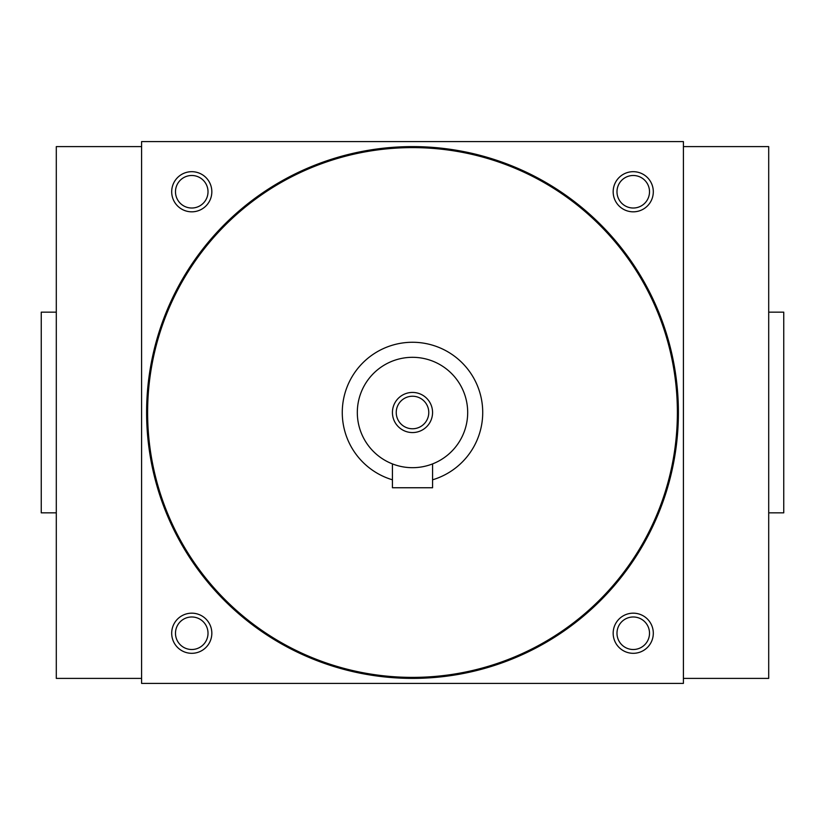 <?xml version="1.0" encoding="UTF-8"?>
<svg xmlns="http://www.w3.org/2000/svg" width="825" height="825" viewBox="0 0 825 825"><rect width="100%" height="100%" fill="white"/><g stroke="black" fill="none" stroke-linecap="round" stroke-linejoin="round"><path stroke-width="1.24" d="M56.296 512.841L41.25 512.841L41.25 312.159L56.296 312.159M768.704 512.841L783.75 512.841L783.75 312.159L768.704 312.159M141.591 678.398L56.296 678.398L56.296 146.602L141.591 146.602M683.409 678.398L768.704 678.398L768.704 146.602L683.409 146.602M653.307 191.761A20.068 20.068 0 0 1 623.205 209.138A20.068 20.068 0 0 1 623.205 174.374A20.068 20.068 0 0 1 653.307 191.761M171.693 191.761A20.068 20.068 0 0 0 201.795 209.138A20.068 20.068 0 0 0 201.795 174.374A20.068 20.068 0 0 0 171.693 191.761M653.307 633.239A20.068 20.068 0 0 1 623.205 650.626A20.068 20.068 0 0 1 623.205 615.863A20.068 20.068 0 0 1 653.307 633.239M171.693 633.239A20.068 20.068 0 0 0 201.795 650.626A20.068 20.068 0 0 0 201.795 615.863A20.068 20.068 0 0 0 171.693 633.239M683.409 683.409L683.409 141.591L141.591 141.591L141.591 683.409L683.409 683.409M649.512 191.761A16.263 16.263 0 0 1 625.113 205.838A16.263 16.263 0 0 1 625.113 177.674A16.263 16.263 0 0 1 649.512 191.761M175.488 191.761A16.263 16.263 0 0 0 199.887 205.838A16.263 16.263 0 0 0 199.887 177.674A16.263 16.263 0 0 0 175.488 191.761M649.512 633.239A16.263 16.263 0 0 1 625.113 647.326A16.263 16.263 0 0 1 625.113 619.163A16.263 16.263 0 0 1 649.512 633.239M175.488 633.239A16.263 16.263 0 0 0 199.887 647.326A16.263 16.263 0 0 0 199.887 619.163A16.263 16.263 0 0 0 175.488 633.239M678.398 412.5A265.897 265.897 0 0 1 279.551 642.768A265.897 265.897 0 0 1 279.551 182.232A265.897 265.897 0 0 1 678.398 412.5M677.387 412.5A264.887 264.887 0 0 1 280.057 641.902A264.887 264.887 0 0 1 280.057 183.098A264.887 264.887 0 0 1 677.387 412.5M396.237 412.5A16.263 16.263 0 0 0 420.637 426.587A16.263 16.263 0 0 0 420.637 398.413A16.263 16.263 0 0 0 396.237 412.5M431.021 464.485L432.568 463.908L432.568 487.75L392.432 487.75L392.432 463.908M432.568 479.81A70.238 70.238 0 0 0 405.725 342.592A70.238 70.238 0 0 0 392.432 479.81M357.318 412.5A55.182 55.182 0 0 0 440.096 460.288A55.182 55.182 0 0 0 440.096 364.712A55.182 55.182 0 0 0 357.318 412.5M392.432 412.5A20.068 20.068 0 0 0 422.534 429.877A20.068 20.068 0 0 0 422.534 395.123A20.068 20.068 0 0 0 392.432 412.5"/></g></svg>
